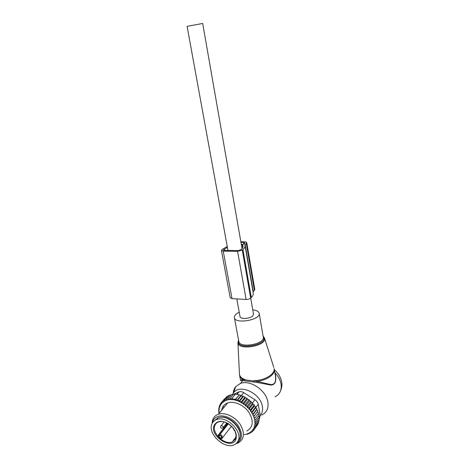 <?xml version="1.0" encoding="UTF-8"?>
<svg xmlns="http://www.w3.org/2000/svg" width="469" height="469" viewBox="0 0 469 469"><rect width="100%" height="100%" fill="white"/><g stroke="black" fill="none" stroke-linecap="round" stroke-linejoin="round"><path stroke-width="0.7" d="M239.225 312.213C235.995 313.808 234.371 315.52 234.359 317.355L234.383 317.572C234.717 324.466 260.875 320.016 259.181 313.339L259.181 313.339C258.741 311.439 256.596 310.273 252.75 309.839M232.448 394.54L233.673 392.635C240.075 383.671 260.623 393.35 262.359 406.494C262.968 410.187 262.277 413.224 260.283 415.622M233.228 393.215C233.398 390.659 234.224 388.473 235.708 386.667L240.456 383.443C250.124 379.503 266.263 390.319 267.875 402.074C268.719 408.264 266.72 412.579 261.866 415.018M240.456 383.443L242.79 380.629L240.562 380.488C240.392 380.072 241.23 379.773 243.089 379.591L257.176 381.391C267.025 380.207 275.321 374.28 274.318 369.449L274.312 369.379M275.549 375.364L275.309 375.311C276.294 381.578 274.828 384.674 270.912 384.609L257.176 381.391L257 382.452L270.965 385.102C274.963 384.861 276.493 381.614 275.549 375.364L275.022 372.849C278.316 376.29 280.327 380.048 281.054 384.111C281.822 390.114 279.829 394.347 275.086 396.809M241.793 380.594L240.568 380.5M242.79 380.629L257 382.452M253.647 381.784L253.864 380.752C264.727 380.523 275.403 373.916 274.101 368.523L275.285 375.159M244.841 380.652L245.088 379.626C241.635 378.366 239.753 376.537 239.442 374.145L239.577 375.264C239.87 376.982 241.043 378.424 243.089 379.591L242.86 380.629M236.798 298.9L240.017 316.534C240.093 319.43 250.264 318.861 252.861 315.789L253.506 314.171M227.963 250.428L187.108 26.37L202.69 23.45L242.051 248.623M213.876 421.121L218.126 417.779C227.975 413.717 244.226 429.727 239.512 438.972L237.906 441.37M211.894 424.035C212.774 421.819 214.386 420.3 216.731 419.491C226.597 415.428 242.907 431.515 238.193 440.766C237.361 442.672 235.977 444.032 234.031 444.846C224.258 449.513 207.491 433.643 211.894 424.035M218.618 436.317L219.627 435.695C220.94 435.519 221.515 436.07 221.35 437.343L220.723 438.333L218.618 436.317L218.22 435.162L227.518 423.337M220.723 438.333L221.784 438.591M249.778 432.993L250.528 432.529L250.892 432.799L248.892 432.834L249.35 433.608L247.263 433.632L247.685 434.194L246.102 434.3L247.333 434.007M233.826 394.288L239.09 391.808C240.533 391.357 242.086 391.638 243.745 392.647L241.254 395.742L245.117 397.085L245.404 397.864L247.14 398.281L247.485 399.254L249.115 399.676L249.508 400.843L251.003 401.265L251.366 402.537L252.762 403L252.938 404.231L254.35 404.864L254.35 406.031L255.757 406.828L255.576 407.913L256.959 408.862L256.602 409.847L257.932 410.938L253.518 417.064L254.292 417.633L254.561 418.536L254.11 419.04L254.837 419.673L255.001 420.564L254.474 420.992L255.142 421.672L255.195 422.54L254.597 422.88L255.195 423.613L255.142 424.439L254.474 424.691L255.007 425.453L254.843 426.233L254.122 426.397L254.567 427.183L254.298 427.904L253.536 427.974L253.893 428.772L253.524 429.422L252.727 429.399L252.996 430.196L252.533 430.771L251.706 430.659L251.882 431.445L251.278 431.978L250.393 431.826L250.528 432.529M253.518 417.064L253.881 416.484L253.506 415.581L254.433 415.663L257.932 410.938M218.976 412.913L218.794 411.964L219.351 411.618L218.765 410.908L218.794 410.094L219.416 409.83L218.9 409.085L219.029 408.311L219.709 408.136L219.263 407.368L219.498 406.646L220.225 406.559L219.861 405.767L220.196 405.105L220.958 405.11L220.682 404.313L221.11 403.721L221.907 403.815L221.72 403.023L222.288 402.466L223.144 402.595L223.004 401.88L223.725 401.388L224.587 401.517L224.475 400.954L227.823 399.805C231.364 399.154 235.18 399.717 239.272 401.499L243.382 403.774L243.493 404.342L244.39 404.477L245.387 405.239L245.522 405.972L246.418 406.107L247.274 406.893L247.398 407.69L248.242 407.848L248.969 408.628L248.986 409.408L249.842 409.654L250.493 410.486L250.417 411.225L251.267 411.565L251.83 412.433L251.654 413.13L252.492 413.547L252.967 414.438L252.691 415.083L253.506 415.581M244.243 434.529L245.574 434.388M248.06 433.766L248.998 433.385M246.841 430.988C253.172 427.241 253.887 421.068 248.992 412.474C243.997 405.034 234.101 400.649 227.729 402.894L226.978 403.182C223.959 404.559 222.177 406.94 221.638 410.311M251.278 431.978L252.281 431.761L251.882 431.445M253.102 430.624L252.281 431.761M256.924 425.653L253.471 430.524L252.533 430.771M252.996 430.196L253.471 430.524M257.792 423.894L257.909 424.287L254.444 429.1L253.524 429.422M253.893 428.772L254.444 429.1M258.384 422.036L258.654 422.692L255.189 427.499L254.298 427.904M254.567 427.183L255.189 427.499M258.706 420.077L259.164 420.957L255.693 425.752L254.843 426.233M255.007 425.453L255.693 425.752M258.759 418.049L259.421 419.098L255.142 424.439M255.195 423.613L255.951 423.882M258.548 415.968L259.427 417.134L255.195 422.54M255.142 421.672L255.951 421.912M258.073 413.851L259.175 415.106L255.001 420.564M254.837 419.673L255.693 419.866M257.411 411.805L258.677 413.031L254.561 418.536M254.292 417.633L255.189 417.773M253.881 416.484L254.433 415.663M252.967 414.438L253.442 413.57L252.492 413.547M251.83 412.433L252.228 411.518L251.267 411.565M250.493 410.486L250.809 409.531L249.842 409.654M248.969 408.628L249.203 407.649L248.242 407.848M247.274 406.893L247.427 405.89L246.418 406.107M245.387 405.239L245.522 404.284L244.39 404.477M242.221 403.035L243.528 402.865L243.382 403.774M239.882 401.781L241.488 401.652L241.336 402.525M227.823 399.805L227.981 398.967L229.611 399.559L229.775 398.75L231.528 399.219L231.622 398.738L235.432 399.295L235.338 399.776L237.414 399.869L237.255 400.684L239.43 400.649L239.272 401.499M233.187 394.611L231.704 394.476L227.981 398.967M227.301 399.916L226.246 399.406L226.093 400.268M231.258 395.015L229.98 394.916L226.246 399.406M225.384 400.532L224.628 400.063L224.475 400.954M229.382 395.637L228.368 395.578L224.628 400.063M223.725 401.388L223.144 400.942L223.004 401.88M227.606 396.487L226.89 396.457L223.144 400.942M222.288 402.466L221.825 402.039L221.72 403.023M225.964 397.565L221.825 402.039M224.504 398.838L220.717 403.328L221.11 403.721M220.682 404.313L220.717 403.328M220.7 403.733L219.82 404.788L220.196 405.105M219.861 405.767L219.82 404.788M219.85 405.568L219.158 406.4L219.498 406.646M219.263 407.368L219.158 406.4M219.31 407.444L218.73 408.141L219.029 408.311M218.9 409.085L218.73 408.141M219.076 409.343L218.794 410.094M218.765 410.908L218.542 409.994M222.177 408.194L223.508 406.576L222.617 407.198M219.099 411.313L218.794 411.964M218.871 412.808L218.595 411.929M237.255 400.684L241.236 395.742L241.072 395.326L237.414 399.869M235.338 399.776L239.202 395.009L235.432 399.295M239.108 394.763L235.321 394.23L231.622 398.738M235.151 394.435L233.486 394.253L229.775 398.75M243.745 392.647L254.919 399.723C256.731 400.942 257.839 402.472 258.243 404.325L260.272 415.516L259.246 418.817M240.204 434.915C240.867 425.811 227.688 414.831 219.404 417.451M236.47 443.281C242.514 439.641 243.024 433.649 237.994 425.301C232.9 418.125 223.197 414.133 217.358 416.665C214.626 417.873 212.973 419.972 212.398 422.968M212.176 423.39L212.211 422.399C212.557 418.624 214.374 415.997 217.657 414.514L218.413 414.233C224.868 412.022 234.957 416.595 240.087 424.216C245.123 433.016 244.437 439.277 238.029 443.006L236.118 443.598M239.202 395.009L241.072 395.326M243.077 396.094L239.43 400.649M251.519 431.926L250.892 432.799M249.801 432.987L249.35 433.608M248.001 433.761L247.685 434.194M243.3 396.692L239.313 401.693M245.117 397.085L241.488 401.652M245.404 397.864L241.412 402.918M247.14 398.281L243.528 402.865M247.485 399.254L243.493 404.342M249.115 399.676L245.522 404.284M249.508 400.843L245.522 405.972M251.003 401.265L247.427 405.89M251.366 402.537L247.398 407.69M252.762 403L249.203 407.649M252.938 404.231L248.986 409.408M254.35 404.864L250.809 409.531M254.35 406.031L250.417 411.225M255.757 406.828L252.228 411.518M255.576 407.913L251.654 413.13M256.959 408.862L253.442 413.57M256.602 409.847L252.691 415.083M227.248 246.506L222.499 249.262L221.421 250.458L230.215 297.774L232.014 298.624L246.119 299.439C248.066 299.457 249.584 299.023 250.675 298.137L242.274 250.094L237.59 251.349L246.119 299.439M221.421 250.458L223.232 251.126L237.59 251.349M227.395 247.339L223.584 249.819L223.42 250.094L224.176 250.37L238.51 250.587L241.107 249.526C242.555 248.306 243.206 247.163 243.071 246.108L242.637 245.099L242.983 247.081M253.049 291.894L254.819 289.572L246.764 242.684L246.307 243.481L254.397 290.499M242.274 250.094L242.924 249.549C244.507 248.207 245.223 246.952 245.07 245.785L244.818 244.982L246.307 243.481M240.855 241.781L244.255 241.811C245.779 241.84 246.618 242.133 246.764 242.684M253.237 293.008L253.266 293.166C253.459 294.544 252.797 295.998 251.29 297.522L250.675 298.137M242.637 245.099L241.418 245.011M240.96 242.403L243.505 242.42L245.07 242.971L243.774 244.296L241.306 244.378M238.586 340.23L237.924 342.669L238.428 340.529M263.15 336.044L264.586 338.29C266.544 346.181 238.041 350.847 237.924 342.669L239.419 373.629M273.796 367.467L264.563 338.161L263.068 335.968M238.61 340.371L238.34 341.854C238.146 349.804 265.8 345.413 263.941 337.768L263.091 336.097M234.406 317.706L238.785 341.309C239.219 348.66 265.038 344.31 263.273 337.164L263.25 337.047M235.907 439.318C231.768 450.463 209.362 436 214.122 425.447C216.801 420.681 221.567 420.095 228.432 423.7C234.869 428.484 237.367 433.69 235.907 439.318M214.896 425.418C215.588 423.695 216.842 422.51 218.66 421.866C221.638 421.338 223.76 421.074 228.808 424.128C234.734 428.783 237.003 433.667 235.608 438.791L232.325 441.898C224.598 445.532 211.39 432.987 214.896 425.418M221.567 437.882L221.831 438.626L231.405 426.239M228.169 423.718L219.017 435.384L219.469 434.933L219.627 435.695M218.22 435.162L218.964 435.472L228.133 423.695M219.17 436.147L218.964 435.472L228.233 423.759M220.893 437.794L221.989 437.466M221.35 437.343L222.054 437.407C222.447 435.795 221.69 434.904 219.779 434.74L228.339 423.824M221.556 428.273L222.781 428.074C223.561 427.388 223.332 426.614 222.089 425.764L221.175 425.688L220.723 426.163M238.744 391.949L236.734 394.411M258.243 404.325L255.582 407.866M260.272 415.516L259.257 416.912M254.919 399.723L252.48 402.906M223.232 251.126L232.014 298.624M223.678 250.305L223.584 249.819M245.105 244.472L253.254 291.618M242.924 249.549L251.29 297.522M224.258 249.285L224.458 250.376M242.338 245.017L242.784 247.573M243.505 242.42L243.821 244.261M238.68 340.723L238.78 341.274M263.132 336.367L259.181 313.339M274.359 369.789C278.369 373.195 280.808 377.269 281.676 382.006C282.186 385.072 281.822 387.998 280.573 390.783M233.673 392.635L235.708 386.667M240.55 380.435L239.624 375.511M253.518 314.23L250.698 298.114M216.731 419.491L218.126 417.779M235.608 438.791L232.325 441.898L236.1 436.838M224.153 421.942L221.175 425.688C220.266 426.591 220.319 427.423 221.327 428.185M226.627 423.196L223.256 427.47M225.818 422.516L226.451 423.091M226.679 423.179L227.295 423.214M233.415 428.555L234.142 430.413M234.359 430.495L234.664 430.554M212.24 423.261L212.211 422.399M236.939 394.441L239.09 391.808M227.729 402.894L218.413 414.233M245.07 245.785L253.266 293.166"/></g></svg>
